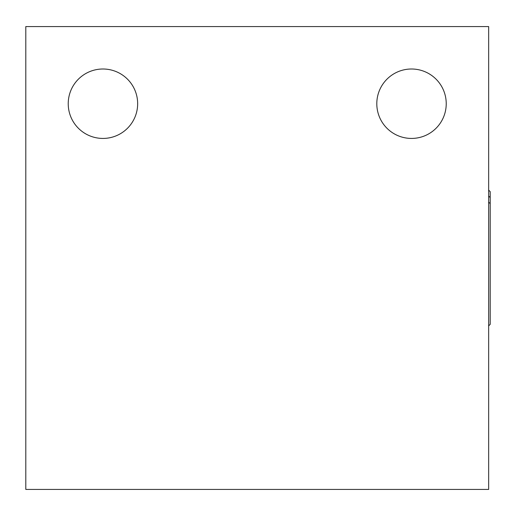 <?xml version="1.0" encoding="UTF-8"?>
<svg xmlns="http://www.w3.org/2000/svg" width="516" height="516" viewBox="0 0 516 516"><rect width="100%" height="100%" fill="white"/><g stroke="black" fill="none" stroke-linecap="round" stroke-linejoin="round"><path stroke-width="0.77" d="M102.942 69.002A34.714 34.714 0 0 0 68.228 103.716A34.714 34.714 0 0 0 102.942 138.43A34.714 34.714 0 0 0 137.656 103.716A34.714 34.714 0 0 0 102.942 69.002M411.516 69.002A34.714 34.714 0 0 0 376.803 103.716A34.714 34.714 0 0 0 411.516 138.43A34.714 34.714 0 0 0 446.23 103.716A34.714 34.714 0 0 0 411.516 69.002M488.658 202.22L490.2 203.568L490.2 197.48L488.658 196.132M488.658 325.886L490.2 324.345L490.2 203.568M490.2 197.48L490.2 191.655L488.658 190.114M488.658 489.426L488.658 26.574L25.8 26.574L25.8 489.426L488.658 489.426"/></g></svg>
